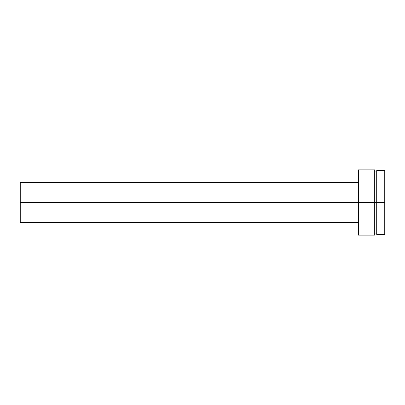 <?xml version="1.0" encoding="UTF-8"?>
<svg xmlns="http://www.w3.org/2000/svg" width="405" height="405" viewBox="0 0 405 405"><rect width="100%" height="100%" fill="white"/><g stroke="black" fill="none" stroke-linecap="round" stroke-linejoin="round"><path stroke-width="0.3" stroke-dasharray="2.02 1.52" d="M376.716 202.5L376.716 170.616L376.716 202.5L374.711 202.5L374.711 171.872L374.711 202.5L358.39 202.5L358.39 169.867L358.39 202.5L20.25 202.5L20.25 182.417L20.25 202.5L358.39 202.5L358.39 182.417L358.39 222.583L358.39 182.417L358.39 202.5L374.711 202.5L374.711 235.133L374.711 171.872L374.711 233.128L374.711 202.5L376.716 202.5L376.716 171.872L376.716 233.128L376.716 171.872L376.716 202.5L384.75 202.5L376.716 202.5L376.716 234.384L376.716 202.5M384.75 170.616L384.75 234.384L384.75 170.616M374.711 169.867L374.711 202.5L374.711 169.867M20.25 222.583L20.25 202.5L20.25 222.583M358.39 235.133L358.39 202.5L358.39 235.133"/><path stroke-width="0.61" d="M376.716 234.384L376.716 170.616L376.716 202.5L384.75 202.5L384.75 170.616L384.75 202.5L374.711 202.5L376.716 202.5L376.716 234.384L384.75 234.384L384.75 202.5L384.75 234.384M358.39 235.133L358.39 169.867L358.39 202.5L374.711 202.5L374.711 169.867L374.711 202.5L20.25 202.5L358.39 202.5L358.39 235.133L374.711 235.133L374.711 202.5L374.711 235.133M20.25 222.583L20.25 182.417L20.25 222.583L358.39 222.583M376.716 170.616L384.75 170.616M374.711 171.872L376.716 171.872M358.39 169.867L374.711 169.867M20.25 182.417L358.39 182.417M374.711 233.128L376.716 233.128"/></g></svg>
